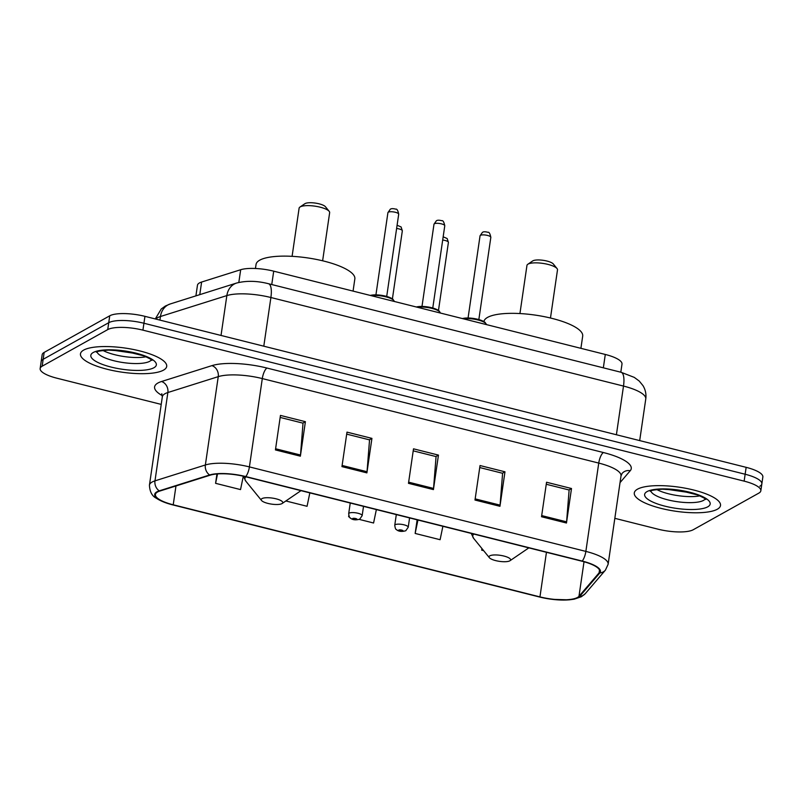 <?xml version="1.0" encoding="UTF-8"?>
<svg xmlns="http://www.w3.org/2000/svg" width="803" height="803" viewBox="0 0 803 803"><rect width="100%" height="100%" fill="white"/><g stroke="black" fill="none" stroke-linecap="round" stroke-linejoin="round"><path stroke-width="1.2" d="M195.912 295.865L197.458 285.266A27.232 7.598 8.3 0 1 201.623 282.034L240.679 269.728A27.232 7.598 8.3 0 1 273.713 271.173L605.291 354.454A27.232 7.598 8.3 0 1 621.994 364.1L620.809 372.211M759.839 486.227A27.232 7.598 -171.7 0 0 761.846 483.888L762.85 476.992A27.232 7.598 -171.7 0 0 746.148 467.336L144.941 316.342A27.232 7.598 -171.7 0 0 109.74 315.8L44.165 352.407A27.232 7.598 -171.7 0 0 42.168 354.735L41.154 361.641A27.232 7.598 -171.7 0 1 43.161 359.302A27.232 7.598 -171.7 0 0 41.154 361.641L40.15 368.537A27.232 7.598 -171.7 0 0 56.852 378.193L161.222 404.401M761.846 483.888A27.232 7.598 -171.7 0 0 745.144 474.242L143.928 323.248A27.232 7.598 -171.7 0 0 108.736 322.696L43.161 359.302L108.736 322.696A27.232 7.598 -171.7 0 1 143.928 323.248L745.144 474.242A27.232 7.598 -171.7 0 1 761.846 483.888L760.832 490.794A27.232 7.598 -171.7 0 0 744.14 481.138L142.924 330.143A27.232 7.598 -171.7 0 0 107.732 329.601L42.147 366.208A27.232 7.598 -171.7 0 0 40.15 368.537M717.32 509.232A43.573 12.155 -171.7 0 0 720.512 505.499A43.573 12.155 -171.7 0 0 686.615 488.455A43.573 12.155 -171.7 0 0 637.482 489.188A43.573 12.155 -171.7 0 0 634.29 492.922A43.573 12.155 -171.7 0 0 668.186 509.965A43.573 12.155 -171.7 0 0 717.32 509.232A43.573 12.155 -171.7 0 0 720.512 505.499A43.573 12.155 -171.7 0 0 686.615 488.455A43.573 12.155 -171.7 0 0 637.482 489.188A43.573 12.155 -171.7 0 0 634.29 492.922A43.573 12.155 -171.7 0 0 668.186 509.965A43.573 12.155 -171.7 0 0 717.32 509.232M163.501 370.143A43.573 12.155 -171.7 0 0 166.703 366.409A43.573 12.155 -171.7 0 0 132.806 349.365A43.573 12.155 -171.7 0 0 83.673 350.098A43.573 12.155 -171.7 0 0 80.471 353.832A43.573 12.155 -171.7 0 0 114.367 370.876A43.573 12.155 -171.7 0 0 163.501 370.143A43.573 12.155 -171.7 0 0 166.703 366.409A43.573 12.155 -171.7 0 0 132.806 349.365A43.573 12.155 -171.7 0 0 83.673 350.098A43.573 12.155 -171.7 0 0 80.471 353.832A43.573 12.155 -171.7 0 0 114.367 370.876A43.573 12.155 -171.7 0 0 163.501 370.143M577.487 597.472A29.049 8.1 8.3 0 1 539.947 596.89L173.227 504.786A29.049 8.1 8.3 0 1 155.421 494.497A29.049 8.1 8.3 0 1 159.847 491.045L210.235 475.165A29.049 8.1 8.3 0 1 245.467 476.711L581.924 561.207A29.049 8.1 8.3 0 1 599.731 571.505A29.049 8.1 8.3 0 1 599.098 572.83L578.973 596.308A29.049 8.1 8.3 0 1 577.487 597.472M578.15 597.633A29.771 8.311 -171.7 0 0 579.676 596.448L599.801 572.971A29.771 8.311 -171.7 0 0 582.195 561.056L245.748 476.56A29.771 8.311 -171.7 0 0 209.623 474.974L159.245 490.854A29.771 8.311 -171.7 0 0 172.956 504.936L539.666 597.041A29.771 8.311 -171.7 0 0 547.074 598.596A29.771 8.311 -171.7 0 0 552.283 599.349A29.771 8.311 -171.7 0 0 578.15 597.633M614.827 518.326L658.058 529.187A27.232 7.598 -171.7 0 0 693.26 529.729L758.835 493.122A27.232 7.598 -171.7 0 0 760.832 490.794M275.429 449.921L280.458 415.412L305.401 421.685L300.372 456.184L275.429 449.921M474.995 500.038L480.033 465.539L504.977 471.803L499.948 506.302L474.995 500.038M541.523 516.751L546.552 482.242L571.505 488.515L566.466 523.014L541.523 516.751M341.948 466.623L346.986 432.124L371.93 438.388L366.891 472.887L341.948 466.623M408.476 483.336L413.505 448.827L438.458 455.1L433.419 489.599L408.476 483.336M216.951 473.971L215.585 483.326L240.529 489.589L243.309 476.189M417.138 519.822L415.151 533.443L440.104 539.706L442.885 526.286M481.92 548.529L481.68 550.155L483.637 550.647M285.858 500.972L307.057 506.291L309.838 492.871M348.793 515.616L348.632 516.741L349.365 516.921M359.252 519.4L373.576 523.004L376.366 509.584M438.458 455.1L435.878 456.536M413.214 450.844L436.069 456.586L433.55 488.425A7.257 2.389 104.1 0 1 433.419 489.599M371.93 438.388L369.35 439.823M346.685 434.132L369.551 439.873L367.031 471.712A7.257 2.389 104.1 0 1 366.891 472.887M571.505 488.515L568.925 489.95M546.261 484.259L569.126 490.001L566.597 521.84A7.257 2.389 104.1 0 1 566.466 523.014M504.977 471.803L502.397 473.248M479.732 467.547L502.598 473.288L500.078 505.127A7.257 2.389 104.1 0 1 499.948 506.302M305.401 421.685L302.821 423.121M280.167 417.43L303.022 423.171L300.503 455.01A7.257 2.389 104.1 0 1 300.372 456.184M348.632 516.741L348.833 515.757M415.151 533.443L417.941 520.023M481.68 550.155L482.001 548.63M215.585 483.326L217.533 473.921M550.477 318.008L557.493 269.878A15.428 4.306 -171.7 0 0 557.021 268.543L553.297 263.966A10.891 3.041 -171.7 0 0 543.581 260.373A10.891 3.041 -171.7 0 0 532.881 260.834A10.891 3.041 -171.7 0 0 532.67 260.955A10.891 3.041 -171.7 0 0 532.489 261.095M557.021 268.543A15.428 4.306 -171.7 0 0 543.26 263.454A15.428 4.306 -171.7 0 0 528.093 264.097A15.428 4.306 -171.7 0 0 527.792 264.277A15.428 4.306 -171.7 0 0 526.959 265.422L519.932 313.561M489.84 555.827A10.891 3.041 -171.7 0 0 489.378 557.704A10.891 3.041 -171.7 0 0 499.085 561.297A10.891 3.041 -171.7 0 0 509.795 560.835A10.891 3.041 -171.7 0 0 510.005 560.715A10.891 3.041 -171.7 0 0 503.642 555.977A10.891 3.041 -171.7 0 0 489.84 555.827M580.91 348.321L582.697 336.096A49.927 13.932 -171.7 0 0 543.852 316.573A49.927 13.932 -171.7 0 0 487.551 317.406A49.927 13.932 -171.7 0 0 483.918 321.531M322.625 260.784L329.652 212.654A15.428 4.306 -171.7 0 0 329.17 211.319L325.446 206.742A10.891 3.041 -171.7 0 0 315.74 203.149A10.891 3.041 -171.7 0 0 305.03 203.611A10.891 3.041 -171.7 0 0 304.819 203.741A10.891 3.041 -171.7 0 0 304.638 203.872M329.17 211.319A15.428 4.306 -171.7 0 0 315.418 206.23A15.428 4.306 -171.7 0 0 300.242 206.873A15.428 4.306 -171.7 0 0 299.951 207.054A15.428 4.306 -171.7 0 0 299.107 208.198L292.091 256.338M261.999 498.603A10.891 3.041 -171.7 0 0 261.537 500.48A10.891 3.041 -171.7 0 0 271.243 504.073A10.891 3.041 -171.7 0 0 281.953 503.622A10.891 3.041 -171.7 0 0 282.164 503.491A10.891 3.041 -171.7 0 0 275.8 498.753A10.891 3.041 -171.7 0 0 261.999 498.603M353.069 291.098L354.846 278.872A49.927 13.932 -171.7 0 0 316.001 259.349A49.927 13.932 -171.7 0 0 259.71 260.182A49.927 13.932 -171.7 0 0 256.047 264.458L255.454 268.493M603.344 367.824L605.291 354.454M271.755 284.543L273.713 271.173M238.822 282.435L240.679 269.728M199.776 294.651L201.623 282.034M221.026 335.453L226.847 295.594A18.158 15.096 -107.5 0 1 236.584 283.047C246.401 280.568 257.03 280.789 268.483 283.72L621.09 372.281L634.27 377.38L639.248 381.064L642.992 385.641C645.471 389.746 646.395 394.183 645.773 398.94A36.306 10.128 -171.7 0 0 623.499 386.072L270.892 297.511A36.306 10.128 -171.7 0 0 226.847 295.594L160.449 316.512A36.306 10.128 -171.7 0 0 157.569 317.707A36.306 10.128 -171.7 0 0 155.792 319.072M159.927 320.106L160.449 316.512A18.158 15.096 -107.5 0 1 170.186 303.976L236.584 283.047M746.148 467.336L744.14 481.138M44.165 352.407L42.147 366.208M109.74 315.8L107.732 329.601M144.941 316.342L142.924 330.143M621.09 372.281A18.158 5.962 104.1 0 1 623.499 386.072L616.403 434.754M268.483 283.72A18.158 5.962 104.1 0 1 270.892 297.511L263.796 346.193M539.947 596.89L546.452 552.293M162.367 395.668A45.39 12.667 8.3 0 1 157.93 383.011A45.39 12.667 8.3 0 1 161.533 381.515L211.912 365.636A45.39 12.667 8.3 0 1 266.967 368.045L603.424 452.541A45.39 12.667 8.3 0 1 630.255 470.709L620.036 482.623M159.245 490.854A9.074 7.548 -107.5 0 1 154.979 480.856L167.867 392.526A36.306 10.128 -171.7 0 0 164.986 393.721A36.306 10.128 -171.7 0 0 162.326 396.833L161.784 393.711M552.283 599.349L569.176 599.851L574.175 599.179L581.452 596.699L585.327 593.588A9.074 8.582 -139.4 0 1 579.676 596.448M245.748 476.56A9.074 2.981 -75.9 0 0 249.412 466.904L585.859 551.4A9.074 2.981 104.1 0 1 582.195 561.056M209.623 474.974A9.074 7.548 -107.5 0 1 205.367 464.977A36.306 10.128 8.3 0 1 249.412 466.904L262.3 378.574A36.306 10.128 -171.7 0 0 218.245 376.647L167.867 392.526A9.074 7.548 72.5 0 0 161.533 381.515M585.327 593.588L605.442 570.11A9.074 8.582 -139.4 0 1 599.801 572.971M603.424 452.541A9.074 2.981 104.1 0 0 598.747 463.08L585.859 551.4A36.306 10.128 8.3 0 1 608.132 564.268L621.01 475.948A36.306 10.128 -171.7 0 0 598.747 463.08L262.3 378.574A9.074 2.981 104.1 0 1 266.967 368.045M172.956 504.936A9.074 2.981 104.1 0 1 172.906 504.926C166.04 503.23 160.51 500.992 156.304 498.221C152.048 496.063 149.759 491.717 149.438 485.163A36.306 10.128 8.3 0 1 154.979 480.856L205.367 464.977L218.245 376.647A9.074 7.548 72.5 0 0 211.912 365.636M539.576 597.02A9.074 2.981 -75.9 0 0 539.626 597.03L172.906 504.926A9.074 2.981 104.1 0 1 172.866 504.916M547.074 598.596L539.626 597.03A9.074 2.981 -75.9 0 0 539.666 597.041M630.255 470.709A9.074 8.582 40.6 0 0 622.104 473.419L621.01 475.948M173.227 504.786L175.977 485.966M578.973 596.308L584.022 561.759M599.098 572.83L599.5 570.05M408.647 482.171L433.55 488.425M475.165 498.874L500.078 505.127M541.694 515.586L566.597 521.84M342.118 465.459L367.031 471.712M275.6 448.757L300.503 455.01M656.804 489.569A27.663 7.719 -171.7 0 0 699.885 495.852M650.842 490.984A27.663 7.719 -171.7 0 0 673.928 501.162A27.663 7.719 -171.7 0 0 703.498 500.399A27.663 7.719 -171.7 0 0 705.205 498.914M647.067 491.587A33.114 9.234 -171.7 0 0 664.944 506.161A33.114 9.234 -171.7 0 0 707.734 506.834A33.114 9.234 -171.7 0 0 689.857 492.259A33.114 9.234 -171.7 0 0 647.067 491.587M473.82 534.055A30.022 8.371 -171.7 0 0 473.7 538.422L489.378 557.704M245.969 476.831A30.022 8.371 -171.7 0 0 245.848 481.198L261.537 500.48M102.995 350.479A27.663 7.719 -171.7 0 0 146.076 356.763M97.033 351.895A27.663 7.719 -171.7 0 0 120.109 362.073A27.663 7.719 -171.7 0 0 149.689 361.31A27.663 7.719 -171.7 0 0 151.386 359.824M93.248 352.497A33.114 9.234 -171.7 0 0 111.125 367.071A33.114 9.234 -171.7 0 0 153.925 367.734A33.114 9.234 -171.7 0 0 136.048 353.169A33.114 9.234 -171.7 0 0 93.248 352.497M443.156 236.815L447.161 238.531L448.405 242.406A5.45 1.516 -171.7 0 0 442.684 240.037M395.247 524.69A6.805 1.897 8.3 0 1 402.925 524.58A6.805 1.897 8.3 0 1 408.225 527.24L405.776 530.743C402.012 531.827 399.021 531.566 396.812 529.95C396.341 528.796 395.608 531.004 394.755 525.282A6.805 1.897 8.3 0 1 395.247 524.69M402.935 531.094A2.268 0.632 -171.7 0 0 401.711 530.1A2.268 0.632 -171.7 0 0 398.78 530.05A2.268 0.632 -171.7 0 0 400.004 531.054A2.268 0.632 -171.7 0 0 402.935 531.094M397.094 225.241L401.099 226.958L402.333 230.832A5.45 1.516 -171.7 0 0 396.622 228.474M349.185 513.127A6.805 1.897 8.3 0 1 356.863 513.007A6.805 1.897 8.3 0 1 362.153 515.677L359.714 519.18C355.95 520.254 352.959 519.993 350.74 518.377C350.269 517.222 349.536 519.431 348.683 513.709A6.805 1.897 8.3 0 1 349.185 513.127M356.873 519.521A2.268 0.632 -171.7 0 0 355.639 518.527A2.268 0.632 -171.7 0 0 352.708 518.477A2.268 0.632 -171.7 0 0 353.932 519.481A2.268 0.632 -171.7 0 0 356.873 519.521M480.455 235.319A5.45 1.516 -171.7 0 0 480.053 235.781L482.402 232.398C483.396 231.605 485.213 231.575 487.863 232.298C489.067 231.866 490.061 233.553 490.834 237.357A5.45 1.516 -171.7 0 0 486.598 235.229A5.45 1.516 -171.7 0 0 480.455 235.319M462.267 318.53L467.697 317.958L479.281 319.664L485.002 322.264L486.357 324.583A13.621 3.794 -171.7 0 0 477.986 319.965A13.621 3.794 -171.7 0 0 463.421 318.821M462.478 318.58A12.707 3.543 8.3 0 1 475.767 318.841A12.707 3.543 8.3 0 1 485.454 323.147M434.393 223.746A5.45 1.516 -171.7 0 0 433.991 224.218L436.33 220.825C437.334 220.042 439.151 220.002 441.791 220.725C442.995 220.303 443.989 221.989 444.772 225.784A5.45 1.516 -171.7 0 0 440.526 223.656A5.45 1.516 -171.7 0 0 434.393 223.746M416.195 306.957L421.625 306.395L433.219 308.091L438.93 310.691L440.285 313.009A13.621 3.794 -171.7 0 0 431.924 308.392A13.621 3.794 -171.7 0 0 417.359 307.248M416.416 307.017A12.707 3.543 8.3 0 1 429.695 307.278A12.707 3.543 8.3 0 1 439.392 311.574M388.321 212.173A5.45 1.516 -171.7 0 0 387.919 212.644L390.268 209.262C391.262 208.469 393.079 208.439 395.728 209.161C396.933 208.73 397.927 210.416 398.7 214.22A5.45 1.516 -171.7 0 0 394.464 212.082A5.45 1.516 -171.7 0 0 388.321 212.173M370.123 295.384L375.563 294.821L387.146 296.518L392.858 299.117L394.223 301.436A13.621 3.794 -171.7 0 0 385.852 296.829A13.621 3.794 -171.7 0 0 371.287 295.675M370.344 295.444A12.707 3.543 8.3 0 1 383.623 295.705A12.707 3.543 8.3 0 1 393.319 300.001M155.28 318.942L161.252 308.984L165.358 306.033L170.186 303.976M645.773 398.94L639.69 440.596M605.442 570.11L608.132 564.268M149.438 485.163L162.326 396.833M666.058 489.188L691.132 492.841M650.249 491.285L650.47 491.175C650.37 490.482 654.375 489.82 662.495 489.188L678.926 490.312L697.737 494.979C703.799 497.8 706.469 499.295 705.727 499.466M532.67 260.955L527.792 264.277M471.19 533.393L473.7 538.422M510.005 560.715L528.836 547.877M304.819 203.741L299.951 207.054M243.349 476.199L245.848 481.198M282.164 503.491L300.995 490.653M112.249 350.098L137.313 353.752M96.43 352.196L96.661 352.085C96.551 351.393 100.566 350.73 108.676 350.088L125.117 351.222L143.928 355.89C149.99 358.71 152.65 360.206 151.918 360.376M448.405 242.406L438.488 310.359M409.58 517.925L408.225 527.24M396.301 514.623L394.755 525.282M402.333 230.832L392.416 298.796M363.518 506.352L362.153 515.677M350.238 503.049L348.683 513.709M480.053 235.781L468.069 317.968M441.118 525.845L442.875 526.286M490.834 237.357L478.849 319.534M433.991 224.218L421.997 306.395M395.046 514.271L396.802 514.713M444.772 225.784L432.777 307.971M387.919 212.644L375.934 294.821M348.974 502.708L350.74 503.15M398.7 214.22L386.715 296.397"/></g></svg>
